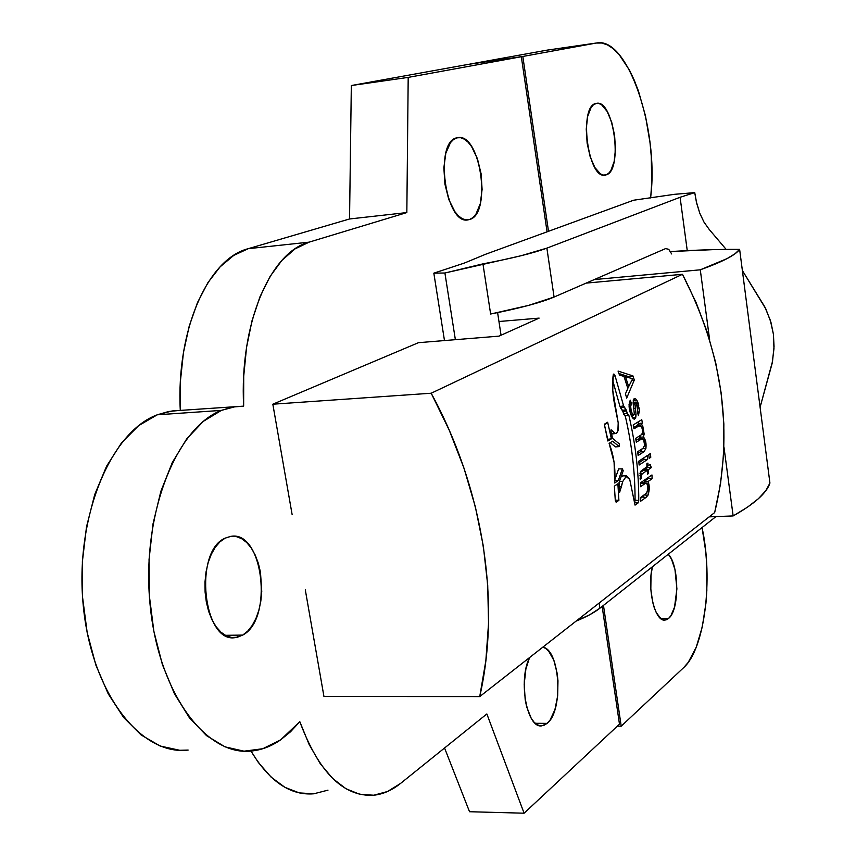 <?xml version="1.0" encoding="UTF-8"?>
<svg xmlns="http://www.w3.org/2000/svg" width="856" height="856" viewBox="0 0 856 856"><rect width="100%" height="100%" fill="white"/><g stroke="black" fill="none" stroke-linecap="round" stroke-linejoin="round"><path stroke-width="1.28" d="M242.73 635.077L225.31 635.323L242.73 635.077L237.326 637.26L231.741 637.506L226.198 635.794L220.912 632.167L216.097 626.742L211.956 619.723L208.65 611.387L206.339 602.057L205.098 592.106L205.001 581.952L206.029 572.011L208.147 562.67L211.272 554.324L215.263 547.284L219.939 541.827L225.128 538.157L231.002 536.327C263.209 530.324 273.578 619.305 242.73 635.077L235.635 637.538C203.204 644.365 193.21 551.296 225.128 538.157L230.617 536.38L236.192 536.552L241.627 538.649L246.742 542.543L251.322 548.108L255.227 555.084L258.319 563.237L260.481 572.247L261.754 591.528L260.823 601.094L258.876 610.157L255.987 618.374L252.231 625.436L247.769 631.086L242.73 635.077M469.57 219.511L466.081 219.896L469.57 219.511L465.942 219.874L462.197 218.665L458.463 215.894L454.889 211.678L448.801 199.534L444.906 184.083L443.857 167.776L445.815 153.213L450.449 142.685L453.541 139.475L457.821 137.634C480.548 132.712 492.04 214.171 469.57 219.511L468.082 219.864C445.377 225.503 433.799 141.229 456.997 137.795L460.667 137.709L464.412 139.196L468.093 142.182L471.57 146.547L477.413 158.66L481.093 173.704L482.099 189.465L480.291 203.664L475.915 214.214L472.94 217.595L469.57 219.511M547.145 723.363L535.214 723.288L547.145 723.363L543.935 725.332L540.607 725.813L537.29 724.765L534.123 722.218L531.212 718.27L526.654 706.778L525.188 699.684L524.204 684.212L525.873 669.092L529.522 657.601C517.934 680.434 527.018 729.259 541.998 725.792L547.145 723.363C563.644 710.983 560.156 649.511 542.822 647.179L545.54 648.345L548.643 651.063L553.853 660.318L557.181 673.394L557.973 680.777L557.663 695.907L554.923 709.656L550.119 719.992L547.145 723.363M172.131 410.966L178.508 410.516L168.739 411.49L157.269 414.796C110.424 432.002 74.665 517.677 83.214 605.117C91.282 692.665 140.769 756.051 188.149 750.059L179.749 750.284L160.147 746.015L141.133 734.972L123.532 717.371L108.177 693.756L95.851 665.048L87.162 632.466L82.593 597.477L82.369 561.718L86.499 526.879L94.716 494.565L106.583 466.21L121.466 442.959L138.629 425.657L157.269 414.796L221.362 410.399L157.269 414.796L172.131 410.966L243.65 406.129L232.468 407.071L221.362 410.399L203.311 421.366L186.704 438.893L172.324 462.475L160.875 491.28L152.967 524.097L149.051 559.514L149.361 595.862L153.887 631.439L162.394 664.577L174.442 693.767L189.401 717.756L206.521 735.636L225 746.849L244.003 751.183L262.771 748.733L280.586 739.884C271.555 746.143 262.075 749.835 252.146 750.947C206.253 757.078 158.039 692.665 149.982 603.63C141.454 514.713 175.983 427.7 221.362 410.399L235.753 406.547M299.814 721.683L280.586 739.884L290.537 731.752L299.814 721.683L309.112 744.442L320.165 763.531L332.588 778.404L345.963 788.74L359.862 794.347L373.847 795.224L387.533 791.5L400.555 783.433L486.85 713.947L524.097 813.2L619.477 724.176L602.153 606.433L619.477 724.176L524.097 813.2L469.527 811.723L524.097 813.2L486.85 713.947L400.555 783.433C392.059 790.27 383.124 794.208 373.74 795.235C343.481 797.022 318.839 772.508 299.814 721.683M547.07 231.816L521.325 56.731L408.194 77.393L406.835 212.577L309.091 242.152L295.042 248.893L281.892 260.395L270.068 276.456L259.999 296.7L252.06 320.561L246.56 347.354L243.714 376.191L243.65 406.129C239.338 323.996 270.207 252.06 309.091 242.152L248.304 248.668L349.548 218.976L351.324 85.536L468.767 64.296L521.325 56.731L468.767 64.296L351.324 85.536L408.194 77.393L351.324 85.536L349.548 218.976L406.835 212.577L349.548 218.976L248.304 248.668C208.115 258.651 176.079 329.581 180.284 410.399L180.423 381.038L183.441 352.619L189.187 326.211L197.447 302.66L207.901 282.673L220.153 266.794L233.774 255.388L248.304 248.668L309.091 242.152L406.835 212.577L408.194 77.393L521.325 56.731L547.07 231.816M327.987 790.142L313.81 793.79L299.333 792.913L284.973 787.37L271.17 777.173L258.362 762.503L250.979 751.054C269.415 781.432 290.323 795.684 313.703 793.801M469.527 811.723L444.564 747.994L469.527 811.723M431.189 393.225C483.79 489.696 500.931 603.384 479.735 696.591L714.664 512.562C733.924 432.943 723.181 353.517 682.457 274.295L431.189 393.225L272.829 404.203L292.142 514.627L272.829 404.203L431.189 393.225L682.457 274.295L586.157 283.111L682.457 274.295L696.217 302.821L707.334 332.395L715.691 362.666L721.212 393.289L723.855 423.923L723.62 454.236L720.527 483.886L714.664 512.562L479.735 696.591L485.844 660.757L488.541 623.468L487.717 585.119L483.33 546.149L475.401 507.02L463.995 468.179L449.197 430.087L431.189 393.225M634.724 501.98L635.066 500.139L638.758 500.557L638.02 503.007L635.034 505.115L629.727 479.36L626.538 475.893L622.74 481.489L619.477 481.414L622.74 481.489L619.616 492.328L619.048 482.634L623.211 470.779L622.365 468.874L618.289 480.612L614.694 483.009L614.094 462.165L609.108 443.365L612.618 441.193L619.177 446.575L619.359 443.911L612.532 438.336L610.884 430.632L611.077 429.755L615.357 433.478L616.652 433.093L617.872 431.103L618.203 422.821L612.757 390.379L613.27 374.682L614.052 374.168L615.057 375.741L623.585 405.851L626.068 409.724L627.94 415.042L628.839 415.235C635.505 443.836 638.811 472.277 638.758 500.557L638.02 503.007L635.034 505.115L629.727 479.36L625.629 476.193M616.149 502.237L615.314 500.814L614.373 486.155L617.882 483.811L618.899 500.343L616.149 502.237L618.899 500.343L615.282 500.086L618.899 500.343L617.882 483.811L614.373 486.155L615.314 500.814L616.149 502.237M607.867 441.011L611.409 438.828L607.867 441.011L604.454 424.801L607.653 422.243L611.409 438.828L607.717 439.289L604.454 424.769L607.503 439.417L611.409 438.828L607.653 422.243L604.85 423.913L604.561 426.309M638.811 423.517L642.417 423.089L641.754 419.697L633.205 424.95L633.964 428.781L639.55 425.56C641.561 425.571 642.546 428.054 642.514 433.018L641.23 434.859L635.687 438.358L636.308 442.178L642.043 438.711C643.733 438.796 644.6 441 644.643 445.345L643.027 448.244L637.667 451.722L638.137 455.52L643.969 451.711L645.895 448.533C646.473 443.365 645.649 439.513 643.423 436.999L639.785 437.266L640.406 435.372L639.785 437.266L643.423 436.999L644.151 434.067L643.423 436.999L645.681 441.632L645.895 448.533L643.969 451.711L638.137 455.52L637.667 451.722L643.027 448.244L644.643 445.345L643.637 439.759L641.262 439.021L636.308 442.178L635.687 438.358L641.23 434.859L642.514 433.018L642.428 429.466L641.347 426.438L638.416 426.021L633.964 428.781L633.205 424.95L641.754 419.697L642.417 423.089L641.23 423.827L642.76 425.999L644.151 434.067L641.914 434.249L644.151 434.067L642.76 425.999L641.165 426.17L642.76 425.999L641.23 423.827L637.624 424.244L638.769 425.646L637.624 424.244L642.417 423.089L637.624 424.244L638.811 423.517L638.458 421.719M643.947 459.405L647.596 459.415L639.143 465.022L638.769 461.202L647.232 455.627L647.596 459.415L639.143 465.022L638.769 461.202L647.232 455.627L647.596 459.415L643.947 459.405L638.929 462.721L643.947 459.405L643.798 457.885M648.441 478.472L652.101 478.729L651.962 474.962L640.374 482.891L640.513 486.711L640.374 482.891L651.962 474.962L652.101 478.729L647.981 481.564L649.276 487.792L647.928 495.324L646.045 497.432L640.695 501.209L640.705 497.4L646.055 493.645L647.896 490.028L647.66 484.582L646.708 483.084L645.146 483.522L640.513 486.711L645.146 483.522L641.465 483.255L640.416 483.982L641.465 483.255L646.708 483.084L648.056 487.663L646.794 492.928L640.705 497.4L640.695 501.209L646.045 497.432L642.375 497.004L640.705 498.171L642.375 497.004L646.045 497.432L647.928 495.324L644.268 494.896L647.928 495.324C649.693 490.028 649.715 485.448 647.981 481.564L644.311 481.307L645.06 482.945L644.311 481.307L647.981 481.564L652.101 478.729L648.441 478.472L644.311 481.307L648.441 478.472L648.409 477.391M648.142 465.867L650.207 464.487L651.309 467.665L648.399 469.623L648.623 473.432L647.521 474.181L647.297 470.372L642.364 473.71L641.347 475.283L641.476 478.29L640.235 479.702L640.523 471.474L647.029 466.606L646.815 463.834L647.917 463.096L648.142 465.867L650.207 464.487L651.309 467.665L647.66 467.536L644.739 469.505L648.399 469.623L648.623 473.432L647.468 473.379L648.623 473.432L647.521 474.181L647.297 470.372L643.626 470.244L640.245 472.523L643.626 470.244L647.297 470.372L642.364 473.71L639.967 473.614L642.364 473.71L641.347 475.283L639.881 475.23L641.347 475.283L641.476 478.29L640.042 478.226L641.476 478.29L640.235 479.702L640.523 471.474L647.029 466.606L646.815 463.834L647.917 463.096L648.142 465.867L646.976 465.846L648.142 465.867M648.784 454.6L650.41 453.53L650.774 457.307L649.148 458.377L648.784 454.6L650.41 453.53L650.774 457.307L649.051 457.307L650.774 457.307L649.148 458.377L648.784 454.6M630.637 406.343L629.096 406.643L630.637 406.343L631.525 403.797L630.305 400.159C628.411 404.278 628.796 409.543 631.45 415.973L633.173 418.584L634.521 419.119L635.837 417.193L636.04 414.229L634.135 414.529L636.04 414.229L635.398 408.194L636.04 414.229L635.462 418.252L633.697 418.937L631.45 415.973L629.16 407.178L630.305 400.159L631.525 403.797L630.637 406.343L631.172 410.613L632.509 414.347L633.686 415.064L634.285 413.448L633.119 403.037L633.633 399.249L635.462 398.65L636.757 400.041L639.55 409.789L638.437 415.684L637.41 412.089L637.955 407.809L635.537 402.117L634.959 402.919L635.398 408.194L633.772 408.473L635.398 408.194L634.949 404.62L633.354 404.92L634.949 404.62L634.959 402.919L633.151 403.272L635.43 402.127L636.404 402.823L638.437 415.684L639.486 409.211M632.991 375.945L634.296 380.021L626.688 398.126L625.458 393.803L627.844 388.464L624.003 376.405L619.498 375.11L618.064 371.065L632.991 375.945L634.296 380.021L631.642 380.727L634.296 380.021L626.688 398.126L625.458 393.803L627.844 388.464L624.003 376.405L619.498 375.11L618.064 371.065L632.991 375.945L629.524 376.918L632.991 375.945M305.292 589.827L323.953 696.484L479.735 696.591L323.953 696.484L305.292 589.827M498.962 321.514L539.13 318.111L499.027 336.13L418.466 342.678L272.829 404.203L418.466 342.678L499.027 336.13L539.13 318.111L498.962 321.514M642.995 482.795L641.465 483.255L646.708 483.084M644.258 494.907L642.375 497.004L644.258 494.907M644.739 469.505L648.399 469.623L651.309 467.665L647.66 467.536L647.061 465.846L647.66 467.536L644.739 469.505L644.782 470.286M638.416 426.021L633.654 427.155L638.416 426.021M639.55 425.55L636.179 425.946M641.262 439.021L637.613 439.289L636.008 440.305L637.613 439.289L641.262 439.021M642.043 438.711L638.608 438.957M643.969 451.711L640.309 451.818L637.88 453.391L640.309 451.818L643.969 451.711M645.895 448.533L642.396 448.651L645.895 448.533M642.214 448.769L640.309 451.818L642.214 448.769M639.785 437.266L640.973 438.786L639.785 437.266M638.769 405.263L637.795 402.202L636.179 402.513L637.795 402.202L636.757 400.041L633.205 400.747L634.05 402.395L633.205 400.747L636.757 400.041L635.462 398.65L633.793 398.992L635.462 398.65L634.521 398.457L633.119 403.037L634.285 413.448L633.633 415.085L630.904 414.604L632.509 414.347M631.525 411.961L630.872 409.136M631.525 403.797L629 404.289L631.525 403.797M635.837 417.193L632.381 417.707L635.837 417.193M632.466 415.267L632.274 417.546L632.466 415.267M624.27 377.207L625.543 376.843L628.668 386.623L627.395 386.955L628.668 386.623L632.68 378.652L628.668 386.623L625.543 376.843L632.68 378.652L625.543 376.843L624.27 377.207M618.942 373.526L629.524 376.918L618.942 373.526M628.39 386.698L627.758 388.175L628.39 386.698M629.845 377.935L629.524 376.918M625.233 415.834L623.564 413.994L622.965 411.554L626.571 410.891L627.17 413.362L623.564 413.994L627.17 413.362L628.839 415.235C635.505 443.836 638.811 472.277 638.758 500.557L635.066 500.139C635.088 472.234 631.814 444.168 625.255 415.941M625.041 415.952L622.473 410.399L626.068 409.724L626.571 410.891L622.965 411.554L620.547 407.841L624.131 407.124L626.068 409.724L622.473 410.399L620.001 406.579L623.585 405.851L624.131 407.124L620.547 407.841L620.001 406.579L612.661 380.192L620.001 406.579L623.585 405.851L615.057 375.741L613.014 376.383L615.057 375.741L613.634 374.093L613.27 374.682C611.88 384.269 612.607 395.633 615.432 408.761L618.203 422.821C618.984 428.749 618.203 432.291 615.892 433.468L611.505 433.543L614.458 433.136L611.259 429.894L610.884 430.632M612.233 433.896L611.591 433.928M619.048 482.634L623.211 470.779L622.365 468.874L618.631 468.928L614.908 479.531L618.631 468.928L622.365 468.874L618.289 480.612L614.694 483.009C615.699 468.446 613.827 455.232 609.108 443.365L612.618 441.193L619.177 446.575L615.475 446.907L619.177 446.575L619.359 443.911L612.532 438.336M615.475 446.907L610.232 442.67L615.475 446.907M618.289 480.612L614.854 480.58L618.289 480.612M622.74 481.489L621.445 486.508L619.198 486.433L621.445 486.508L619.616 492.328M621.103 476.856L622.815 475.861M638.02 503.007L634.799 502.622L638.02 503.007M634.852 501.637L635.066 500.139C635.088 472.223 631.814 444.146 625.255 415.92M621.135 476.739L623.211 475.85M485.609 254.264L464.348 263.07L433.832 273.16L444.478 340.56L433.832 273.16L464.348 263.07L485.609 254.264L633.579 200.229L485.609 254.264M665.626 248.582L554.078 297.043L528.612 305.389L490.638 314.024C520.063 308.171 541.206 302.51 554.078 297.043L546.877 248.122L521.176 255.709L444.906 273L433.832 273.16L444.906 273L482.945 263.873L490.638 314.024L482.945 263.873C512.541 258.245 533.855 252.991 546.877 248.122L680.081 197.287L546.877 248.122L554.078 297.043L665.626 248.582L668.697 249.299L671.682 253.965L668.771 249.364L665.626 248.582M709.228 229.462L703.996 222.121L699.823 213.315L696.377 201.888L694.73 192.621L674.539 194.312L694.73 192.621L680.081 197.287L687.25 250.626L680.081 197.287L694.73 192.621L696.72 203.375L699.823 213.315L703.996 222.121L709.228 229.462L726.166 249.396L709.228 229.462M633.579 200.229L674.539 194.312L633.579 200.229M497.604 312.622L501.049 335.22L497.604 312.622M455.371 339.671L444.906 273L455.371 339.671M715.948 516.596L599.906 608.209L599.147 603.052L599.906 608.209L589.731 614.747L576.077 621.124C586.424 616.876 594.364 612.564 599.906 608.209L715.948 516.596M772.101 363.543L760.096 407.253L772.519 361.382L774.049 346.584L773.428 334.3L773.974 348.67L772.101 363.543M764.857 306.994L770.368 320.401L773.428 334.3L770.956 322.359L765.799 308.877L742.377 270.539L764.857 306.994M606.091 174.881L605.117 175.106C587.858 179.664 578.367 105.834 596.022 103.437L598.815 103.458L601.672 104.86L607.172 111.462L611.698 122.183L614.597 135.398L615.464 149.158L614.169 161.463L610.895 170.505L608.637 173.34L606.091 174.881L603.33 175.063L600.473 173.875L594.877 167.551L590.18 156.798L587.141 143.273L586.242 129.096L587.633 116.512L591.089 107.503L593.411 104.796L596.568 103.33C613.838 99.35 623.254 171.029 606.091 174.881L603.865 175.138L606.091 174.881M668.59 618.428L665.166 620.054C655.097 622.44 646.879 588.757 652.379 566.779L651.009 575.628L650.827 589.174L652.679 602.175L654.284 607.813L656.252 612.575L660.982 618.76L663.55 619.969L666.118 619.851L668.59 618.428L660.714 618.556L668.59 618.428L670.869 615.753L674.539 607.15L676.903 588.853L674.967 569.54L671.532 559.246L668.311 554.196C679.364 565.238 679.6 610.275 668.59 618.428M522.823 56.453L548.503 231.291L522.823 56.453L470.319 64.018L546.61 50.226L596.15 43.057L522.823 56.453L596.686 42.971C627.78 36.551 658.81 129.256 650.817 195.96L651.694 183.312L651.288 156.541L650.036 142.856L645.488 115.945L638.48 91.121L634.178 80.015L629.428 70.042L618.877 54.217L613.249 48.696L607.514 44.929L601.779 43.025L596.15 43.057L546.61 50.226L470.319 64.018L522.823 56.453M603.469 605.395L621.21 726.177L683.666 667.627L688.256 662.351L696.238 647.211L702.252 627.009L705.943 603.191L706.842 590.426L706.714 564.2L705.686 551.178L702.048 527.564C713.358 579.18 704.788 648.912 683.666 667.627L621.21 726.177L617.358 726.145L621.21 726.177L603.469 605.395M650.624 197.95L650.817 195.96L650.624 197.95M596.675 42.971L547.273 50.119M733.143 515.933L747.459 507.191L758.363 498.738L765.831 490.67L769.929 483.073L739.627 249.364L713.241 249.642L670.494 251.557C696.067 249.984 719.115 249.246 739.627 249.364L769.929 483.073C766.719 493.013 754.457 503.97 733.143 515.933L723.941 446.96L733.143 515.933L709.196 516.853L733.143 515.933M594.278 279.58L700.283 269.811L726.937 258.673L735.004 253.772L739.627 249.364C735.764 254.97 722.657 261.786 700.283 269.811L594.278 279.58M709.613 339.65L700.283 269.811L709.613 339.65M540.35 725.781L541.998 725.792M232.458 637.581L235.635 637.538M646.28 483.041L642.621 482.773M635.42 402.127L633.098 402.577M633.536 415.096L631.236 415.46M612.211 433.96L615.732 433.489M622.815 475.85L626.538 475.893M628.486 415.374L624.987 415.963M664.213 620.065L665.166 620.054"/></g></svg>
